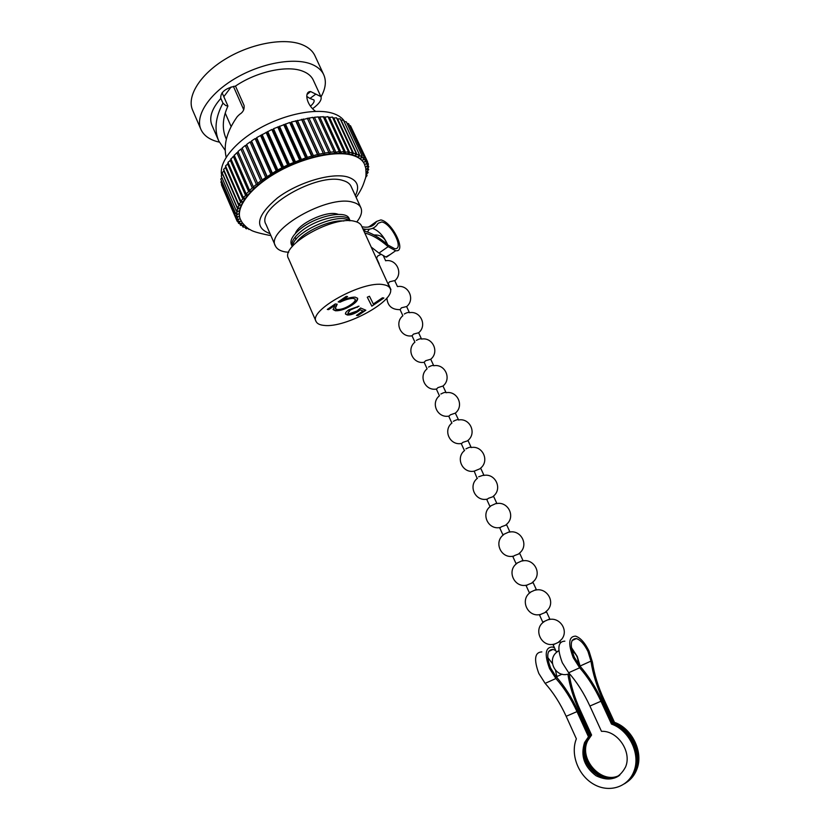 <?xml version="1.0" encoding="UTF-8"?>
<svg xmlns="http://www.w3.org/2000/svg" width="830" height="830" viewBox="0 0 830 830"><rect width="100%" height="100%" fill="white"/><g stroke="black" fill="none" stroke-linecap="round" stroke-linejoin="round"><path stroke-width="1.25" d="M376.613 258.026L377.743 255.972L380.431 254.686M558.88 650.689L556.359 651.913L553.122 644.817L558.216 642.42L561.651 639.297C569.173 630.354 559.42 616.244 548.34 619.751M541.409 614.065L539.562 615.103L542.758 622.106L549.771 618.941L546.565 611.938L541.409 614.065M527.953 584.621L526.147 585.731L529.312 592.651L536.284 589.497L533.109 582.577L527.953 584.621M514.642 555.509L512.888 556.691L516.011 563.539L522.942 560.395L519.808 553.548L514.642 555.509M501.496 526.728L499.774 527.984L502.866 534.748L509.755 531.615L506.653 524.851L501.496 526.728M488.486 498.28L486.816 499.598L489.876 506.29L496.724 503.167L493.653 496.485L488.486 498.28M478.661 476.783L483.828 475.04L480.798 468.431L474.189 471.15L477.032 478.153M465.921 448.895C468.577 447.495 470.299 446.945 471.087 447.235L468.089 440.689L462.922 442.328L461.335 443.78L464.323 450.327M453.315 421.318C455.95 419.907 457.672 419.378 458.482 419.731L455.317 413.122L450.348 414.834L448.812 416.349L451.759 422.812M440.855 394.043C443.469 392.621 445.191 392.123 446.021 392.538L442.971 386.023L437.918 387.631L436.414 389.208L439.34 395.609M428.529 367.078C431.112 365.646 432.835 365.169 433.696 365.636L430.739 359.234L425.624 360.728L424.14 362.274L427.056 368.696M394.758 280.737L397.477 286.589C408.495 284.451 415.446 299.454 406.638 306.592L409.439 312.692C420.54 310.565 427.481 325.599 418.631 332.757L413.465 334.127L412.033 335.808L414.907 342.085M406.617 306.54L401.44 307.816L400.091 309.632M394.717 280.582L389.55 281.795L387.963 283.777M409.429 312.692C408.474 312.153 406.752 312.599 404.283 314.02M418.642 332.778L421.505 339.034C420.623 338.505 418.901 338.962 416.338 340.404M560.52 642.399L560.177 641.642L558.216 642.42M292.274 246.562C290.739 242.132 294.183 236.675 302.597 230.19C318.845 217.699 347.231 212.231 350.094 220.687L350.136 220.77M292.233 246.469L291.361 244.487C289.712 240.046 293.135 234.537 301.622 227.98C317.849 215.478 346.235 210.042 349.119 218.529L350.094 220.687M372.753 228.426C378.708 230.647 383.699 236.094 387.724 244.767M362.876 228.841L365.698 229.256C371.529 229.651 375.648 227.669 378.075 223.28L381.81 221.952C391.781 223.695 404.563 250.11 394.665 248.658L388.129 245.12C379.414 237.484 371.311 232.753 363.841 230.948M361.911 226.735L364.692 227.14C370.273 227.524 374.216 225.625 376.55 221.444L380.877 219.919C392.383 221.952 407.094 252.403 395.692 250.733L388.15 246.655C379.767 239.31 371.985 234.786 364.806 233.064M368.136 227.088L369.755 226.3M390.422 254.395L385.867 257.01L378.957 253.088L371.186 247.05M367.431 231.995L368.977 229.786M292.855 245.867C292.886 232.359 339.148 211.743 349.233 220.739M296.694 241.997C304.465 231.176 330.537 219.556 343.786 221.008M635.925 769.856L636.901 769.202C643.717 752.239 632.201 728.439 614.501 722.349L613.495 722.92C631.215 729.03 642.752 752.862 635.925 769.856C633.705 775.718 630.095 780.221 625.104 783.375M636.901 769.202C634.763 774.836 631.329 779.225 626.598 782.368M555.758 650.585L553.091 649.392C546.949 649.672 546.14 655.908 550.653 668.098L556.142 676.709C564.576 686.182 571.88 697.636 578.053 711.071L589.508 736.21L585.617 741.927C575.74 761.017 601.511 787.784 618.858 775.811M552.334 663.461L547.748 657.495M614.501 722.349L604.033 699.669C598.046 686.545 594.176 674.033 592.433 662.143L589.03 651.114C584.922 642.762 580.45 637.772 575.605 636.133C568.685 636.351 567.896 643.551 573.26 657.723L579.662 667.777C587.785 677.031 594.892 688.184 600.962 701.246L611.471 724.061C629.244 730.203 640.822 754.128 633.975 771.184C628.154 787.286 608.929 793.221 593.585 784.174C578.147 775.365 570.179 754.169 576.362 738.825L566.164 716.3L576.995 711.611L588.47 736.791L584.569 742.528C580.346 755.725 584.196 766.806 596.106 775.78C609.303 782.057 619.128 779.111 625.581 766.941C632.107 751.752 617.458 730.39 601.48 731.334L589.891 706.04C583.874 693.029 576.809 681.928 568.675 672.746L562.304 662.734C557.013 648.604 557.864 641.414 564.867 641.154M613.495 722.92L603.005 700.188C596.78 686.514 592.765 673.493 590.96 661.116L588.003 651.54C584.445 644.298 580.564 639.972 576.373 638.561C570.366 638.747 569.681 644.983 574.339 657.267L579.869 665.971C588.314 675.579 595.681 687.167 601.989 700.717L612.488 723.49L611.471 724.061M571.382 647.473L577.244 656.457L580.18 666.324M541.834 651.903C534.696 652.266 533.69 659.456 538.826 673.472L545.144 683.37C553.257 692.428 560.271 703.404 566.164 716.3M554.492 647.805L552.355 646.985C545.279 647.307 544.345 654.497 549.543 668.565L555.893 678.515C564.016 687.634 571.05 698.663 576.995 711.611M619.813 775.075C602.31 785.512 578.147 759.211 587.702 740.734L591.583 735.038L580.16 709.992C574.536 697.522 570.895 685.549 569.224 674.064M619.336 775.448C601.906 786.653 576.943 760.114 586.665 741.325L590.545 735.619L579.112 710.532C573.437 697.947 569.702 685.829 567.886 674.168M557.127 677.809L555.519 670.37M612.488 723.49C630.229 729.612 641.787 753.495 634.95 770.52C632.813 776.175 629.368 780.584 624.616 783.738M589.508 736.21L588.47 736.791M591.583 735.038L590.545 735.619M323.908 325.391C345.571 328.452 397.155 299.827 390.038 288.332C389.104 286.454 386.936 285.24 383.512 284.69C363.032 280.198 308.117 310.482 316.116 321.552C317.185 323.71 319.778 324.987 323.908 325.391M361.579 225.999L361.486 225.781C360.428 223.633 358.155 222.15 354.649 221.33C333.619 215.105 279.793 245.711 288.529 258.566L316.023 321.345M338.339 214.368L336.907 213.933C325.868 210.706 298.312 223.706 295.376 233.51M356.786 221.963C361.206 216.329 362.544 211.557 360.832 207.645C359.577 205.072 356.91 203.267 352.854 202.23C328.14 194.262 264.905 230.45 275.446 246.022C276.919 249.052 280.177 251.013 285.198 251.895L288.716 252.299M351.142 186.491L351.017 186.231C349.71 183.544 347.013 181.635 342.925 180.494C318.004 171.851 255.204 208.154 266.025 224.432L275.321 245.722M315.587 111.344C306.166 104.684 304.05 91.342 310.617 91.549L320.878 96.591L313.367 80.282M226.185 157.244C223.249 144.742 226.964 131.161 237.349 116.511L239.642 114.333C243.045 112.268 244.528 109.321 244.082 105.493L235.481 86.081C225.438 88.25 220.521 92.244 220.718 98.085L222.959 103.148L225.802 105.576L227.928 106.043C222.523 117.974 221.859 128.712 225.957 138.237L226.362 139.118M227.928 106.043L222.087 92.753M310.482 106.136C313.491 103.501 314.653 101.436 313.968 99.953L309.953 98.448L315.825 94.122M306.747 96.415L309.953 98.448M248.201 228.458L246.251 228.748L245.67 227.026M245.099 227.202L242.931 227.015L244.093 225.2L240.565 225.366L241.966 223.426L238.646 223.467L240.285 221.403L237.173 221.32L239.061 219.141L236.177 218.944L238.324 216.651L235.668 216.35L238.065 213.953L235.658 213.559L238.314 211.069L236.156 210.592L239.071 208.019L237.152 207.459L240.337 204.823L238.656 204.201L242.09 201.503L240.659 200.839L244.352 198.09L243.159 197.384L247.081 194.614L246.126 193.888L248.658 191.585L250.276 191.097L249.54 190.361L252.299 187.985L253.918 187.57L253.389 186.843L256.377 184.395L257.964 184.063L257.632 183.357L260.838 180.857L262.394 180.608L262.207 179.84L276.214 170.845L277.573 170.866L277.832 169.943L281.847 167.816L283.113 167.919L283.528 166.965L287.668 164.973L288.83 165.18L289.38 164.184L305.637 157.887L306.436 158.354L307.39 157.327L311.634 156.071L312.298 156.611L313.367 155.604L317.537 154.556L318.056 155.169L319.228 154.173L323.295 153.353L323.679 154.038L324.945 153.062L328.846 152.398L329.105 153.218L330.454 152.274L334.158 151.734L334.293 152.71L339.221 151.392L339.211 152.523L343.973 151.361L343.796 152.658L348.382 151.662L348.029 153.114L352.428 152.263L351.889 153.872L356.08 153.177L355.323 154.919L359.297 154.38L358.332 156.258L362.067 155.864L360.874 157.866L364.37 157.607L362.959 159.734L366.206 159.599L364.557 161.829L367.565 161.819L365.677 164.153L368.427 164.247L366.31 166.664L368.811 166.861L366.455 169.341L368.707 169.631L366.186 172.142M237.173 221.32L222.482 187.124M236.177 218.944L221.465 184.768L221.693 183.897M235.668 216.35L220.894 182.04L221.517 180.743M235.658 213.559L220.811 179.114L221.88 177.485M236.156 210.592L221.237 176.012L222.751 174.113M237.152 207.459L222.17 172.765L224.142 170.627M221.589 174.954C218.809 161.985 234.724 141.972 260.475 127.81C286.184 113.606 317.371 107.817 333.712 113.648C338.754 115.432 342.375 118.036 344.554 121.46M235.481 86.081C256.937 71.442 287.637 64.916 302.909 71.266C307.94 73.237 311.364 76.121 313.201 79.919M222.959 103.148C215.437 117.238 214.047 129.853 218.767 140.996L225.158 150.292M218.487 140.353L211.992 125.392C208.776 117.746 211.733 108.73 220.863 98.376M219.307 142.138L217.118 141.598C209.119 139.357 203.755 135.383 201.026 129.646C194.749 116.335 208.486 94.392 234.589 78.808C260.599 63.163 294.059 57.094 311.52 64.211C317.423 66.608 321.469 70.052 323.648 74.544C326.574 81.05 325.692 88.488 321.002 96.882M200.787 129.096L192.736 110.432C186.304 96.747 199.802 74.482 225.739 58.857C251.594 43.17 285.012 37.371 302.577 44.862C308.521 47.372 312.62 50.941 314.85 55.558L315.058 56.004M364.329 163.842L364.152 163.469C362.274 159.609 358.487 156.797 352.802 155.013C336.026 149.701 302.722 156.953 276.214 172.267C249.623 187.528 234.859 207.708 240.295 219.11M373.324 303.988L382.433 297.814L383.896 298.022L371.819 306.177L367.285 297.213L369.464 296.248L373.324 303.988M352.356 304.869C346.193 308.926 340.549 310.897 335.434 310.773L333.152 309.611L334.905 305.315L328.69 309.6L327.279 309.445L335.237 303.956L337.188 304.195L335.247 308.553L337.115 309.549C341.286 309.642 345.851 308.013 350.81 304.683C354.047 302.525 355.52 300.73 355.261 299.288L353.393 298.385C349.783 298.385 345.353 299.651 340.124 302.172L338.173 301.923L346.214 296.383L347.604 296.569L341.296 300.906C346.888 298.271 351.546 297.026 355.261 297.161L357.595 298.312C358 300.045 356.246 302.234 352.356 304.869L352.159 304.423C345.986 308.48 340.352 310.451 335.227 310.316L335.434 310.773M360.583 308.003L365.843 310.223L357.917 315.576L356.433 315.421L363.001 310.97L360.23 309.808L358.228 311.395C354.14 313.968 350.499 315.172 347.324 314.995L345.498 314.082C345.145 312.993 346.266 311.551 348.859 309.787L359.027 306.208L350.291 310.026L347.874 313.232L349.119 313.823L357.045 311.011L360.583 308.003M223.82 96.685L231.114 86.974M312.671 108.657C319.384 103.636 322.123 99.61 320.878 96.591M238.656 204.201L223.602 169.382L226.03 167.058M240.659 200.839L225.532 165.907L228.406 163.417M243.159 197.384L227.949 162.348L231.269 159.734M231.072 159.018L233.323 156.403L234.579 156.04M234.319 155.335L236.903 152.72L238.324 152.378M253.347 186.719L237.961 151.548L240.897 149.068L242.464 148.757M257.622 183.337L242.132 148.01L245.286 145.468L246.842 145.25L246.645 144.441L250.048 141.972L251.542 141.837L251.49 140.965L255.121 138.589L256.553 138.548L256.657 137.635L271.815 129.501L272.987 129.739L273.526 128.712L289.68 122.518L290.5 123.027L291.423 121.979L312.837 117.341L328.815 152.347M313.201 118.14L314.446 117.248L318.212 116.957M318.554 117.653L319.716 116.895L323.275 116.843M323.659 117.487L327.995 116.636L343.973 151.361M328.462 117.663L332.436 117.051L348.382 151.662M332.944 118.161L336.513 117.787L352.428 152.263M337.063 118.991L340.186 118.835L356.08 153.177M340.798 120.132L343.454 120.174L359.297 154.38M344.108 121.585L346.276 121.792L362.067 155.864M346.992 123.338L348.642 123.68L364.37 157.607M349.44 125.403L350.53 125.807L366.206 159.599M351.464 127.82L367.565 161.819M365.989 175.203L367.078 175.587L365.605 177.413M366.186 172.184L368.126 172.547L366.051 174.736M323.679 154.038L307.691 118.929M318.056 155.169L302.079 119.977M312.298 156.611L296.331 121.346M306.436 158.354L290.5 123.027M300.543 160.366L284.628 124.988M294.65 162.649L278.776 127.239M288.83 165.18L272.987 129.739M283.113 167.919L267.322 132.478M277.573 170.866L261.834 135.425M272.23 173.978L256.553 138.548M267.156 177.236L251.542 141.837M262.394 180.608L246.842 145.25M243.761 109.799L233.396 86.372M225.221 113.088L231.134 126.596M335.227 310.316L333.069 309.362M328.69 309.6L334.905 305.315M328.483 309.144L327.819 309.071M336.71 304.133L335.247 308.553M355.136 299.101L353.393 298.385M353.186 297.929C349.575 297.929 345.156 299.194 339.927 301.715L340.124 302.172M339.927 301.715L338.702 301.56M346.878 296.466L341.296 300.906M357.491 298.126C357.574 299.858 355.8 301.964 352.159 304.423M383.19 297.918L371.819 306.177M371.622 305.741L367.306 297.202M365.325 310.005L357.917 315.576M357.72 315.141L356.962 315.058M360.23 309.808L363.001 310.97M360.033 309.372L358.228 311.395M358.031 310.96C353.943 313.533 350.302 314.726 347.127 314.56L347.324 314.995M347.127 314.56L345.425 313.833M358.114 306.249L357.263 307.411M357.066 306.965L350.291 310.026M350.094 309.59L347.874 313.232M376.55 221.444L368.811 226.984M388.15 246.655L378.957 253.088M545.144 683.37L555.893 678.515M580.139 666.013L590.96 661.116M578.022 710.999L579.112 710.532M556.961 676.502L562.107 674.168M589.891 706.04L600.962 701.246M568.675 672.746L579.662 667.777M601.958 700.645L603.005 700.188M270.85 235.492L269.211 235.315C258.524 233.147 252.206 231.269 250.276 229.682C248.315 228.987 245.607 226.621 242.142 222.585L240.493 219.556C235.035 208.164 249.788 187.995 276.38 172.723C302.909 157.41 336.223 150.137 352.999 155.438C358.685 157.223 362.471 160.045 364.349 163.894L365.75 168.096C366.206 173.864 366.04 177.444 365.252 178.844C363.53 183.565 363.021 187.258 356.163 197.457M355.333 195.641C360.013 186.376 357.45 180.151 347.646 176.966C331.938 172.329 298.364 182.164 277.531 197.862C256.48 215.769 253.98 227.69 270.041 233.635M242.993 225.501L243.252 226.102M240.742 223.695L241.011 224.328M238.936 221.641L239.227 222.305M237.598 219.328L237.899 220.033M236.737 216.765L237.069 217.522M236.363 213.953L236.726 214.804M236.467 210.882L236.903 211.889M222.648 174.175L237.598 208.797M223.778 170.804L238.801 205.56M366.155 174.674L366.424 175.244M367.036 171.613L367.306 172.204M367.441 168.677L367.721 169.279M367.358 165.876L367.649 166.519M366.767 163.251L367.088 163.925M365.688 160.802L366.02 161.528M364.1 158.561L364.463 159.35M361.994 156.507L362.42 157.41M359.338 154.536L359.888 155.718M341.047 120.039L356.9 154.307M337.561 118.783L353.456 153.187M333.65 117.819L349.586 152.367M329.354 117.186L345.322 151.859M324.696 116.874L340.684 151.672M319.716 116.895L335.714 151.807M314.446 117.248L330.454 152.274M308.936 117.943L324.945 153.062M307.297 118.202L323.295 153.353M303.23 118.97L319.228 154.173M301.539 119.323L317.537 154.556M297.379 120.319L313.367 155.604M295.646 120.765L311.634 156.071M291.423 121.979L307.39 157.327M289.68 122.518L305.637 157.887M285.437 123.95L301.373 159.35M283.684 124.573L299.609 159.993M279.451 126.202L295.345 161.643M277.718 126.907L293.602 162.358M273.526 128.712L289.38 164.184M271.815 129.501L287.668 164.973M267.717 131.482L283.528 166.965M266.057 132.323L281.847 167.816M262.072 134.46L277.832 169.943M260.475 135.363L276.214 170.845M256.657 137.635L272.354 173.107M255.121 138.589L270.798 174.051M251.49 140.965L267.125 176.417M250.048 141.972L265.662 177.402M246.645 144.441L262.207 179.84M245.286 145.468L260.838 180.857M240.897 149.068L256.377 184.395M236.903 152.72L252.299 187.985M233.323 156.403L248.658 191.585M230.211 160.086L245.462 195.175M227.565 163.738L242.744 198.723M225.418 167.318L240.524 202.188M558.102 651.27C545.86 658.418 555.031 678.556 568.654 673.97L569.505 673.69M577.919 663.502C578.468 658.169 576.518 654.009 572.077 651.011M400.06 309.569L402.872 315.732C394.043 322.818 400.869 337.893 412.033 335.808M388.201 283.601L390.94 289.608M394.779 280.716C403.556 273.589 396.574 258.597 385.556 260.765M430.739 359.234C439.672 352.045 432.7 336.939 421.526 339.076M442.971 386.023C452.008 378.812 444.984 363.582 433.727 365.75M455.317 413.122C464.499 405.901 457.403 390.484 446.032 392.725M467.778 440.564C477.146 433.312 469.956 417.666 458.451 419.99M480.373 468.328C489.949 461.065 482.645 445.119 470.983 447.557M493.082 496.433L493.456 496.112C502.814 488.631 495.23 472.903 483.62 475.445M505.906 524.892L506.84 524.083C515.772 516.302 507.825 500.998 496.371 503.634M518.854 553.703L520.348 552.375C528.886 544.304 520.555 529.384 509.226 532.154M531.895 582.878L533.991 581C542.146 572.648 533.41 558.061 522.174 561.007M545.03 612.447L547.748 609.977C555.571 601.335 546.368 587.018 535.226 590.203M376.436 257.829L379.144 263.774M383.564 256.231L385.639 260.755M544.356 621.556C532.321 628.787 541.502 648.5 554.959 643.883M530.567 592.309C519.227 599.582 527.859 618.288 540.911 614.314M517.017 563.352C506.207 570.635 514.424 588.553 527.133 585.036M503.654 534.686C493.29 541.98 501.175 559.244 513.594 556.09M490.489 506.321C480.466 513.594 488.102 530.339 500.272 527.455M477.489 478.246C467.767 485.498 475.185 501.808 487.137 499.141M464.655 450.451C455.193 457.693 462.435 473.639 474.189 471.15M451.987 422.958C442.722 430.158 449.829 445.814 461.418 443.469M439.485 395.734C430.376 402.913 437.379 418.341 448.823 416.1M427.128 368.79C418.154 375.949 425.064 391.2 436.404 389.042M414.927 342.126C406.046 349.254 412.894 364.391 424.14 362.274M386.884 298.032C387.558 305.907 391.957 309.777 400.081 309.632M386.801 243.968C384.964 237.702 380.7 234.703 374.019 234.983M395.692 250.733L386.521 257.103M365.698 229.256L363.716 230.678M548.62 651.477L553.091 649.392M572.026 640.584L576.373 638.561M634.95 770.52L633.975 771.184M585.617 741.927L584.569 742.528M587.702 740.734L586.665 741.325M390.038 288.332L361.486 225.781M360.832 207.645L351.017 186.231M307.007 94.454L310.617 91.549M225.957 138.237L225.698 137.656M248.471 228.634L248.844 229.516M245.172 227.181L245.69 228.406M242.339 225.667L242.931 227.015M239.912 223.851L240.565 225.366M237.888 221.703L238.646 223.467M323.648 74.544L314.85 55.558M366.559 174.445L367.078 175.587M367.545 171.291L368.126 172.547M368.053 168.231L368.707 169.631M368.064 165.263L368.811 166.861M367.545 162.338L368.427 164.247M323.223 116.542L339.221 151.392M318.149 116.781L334.158 151.734M312.837 117.341L328.846 152.398M242.132 148.01L257.632 183.357M237.961 151.548L253.389 186.843M234.185 155.148L249.54 190.361M230.844 158.758L246.126 193.888M296.04 239.393L295.283 237.671"/></g></svg>
